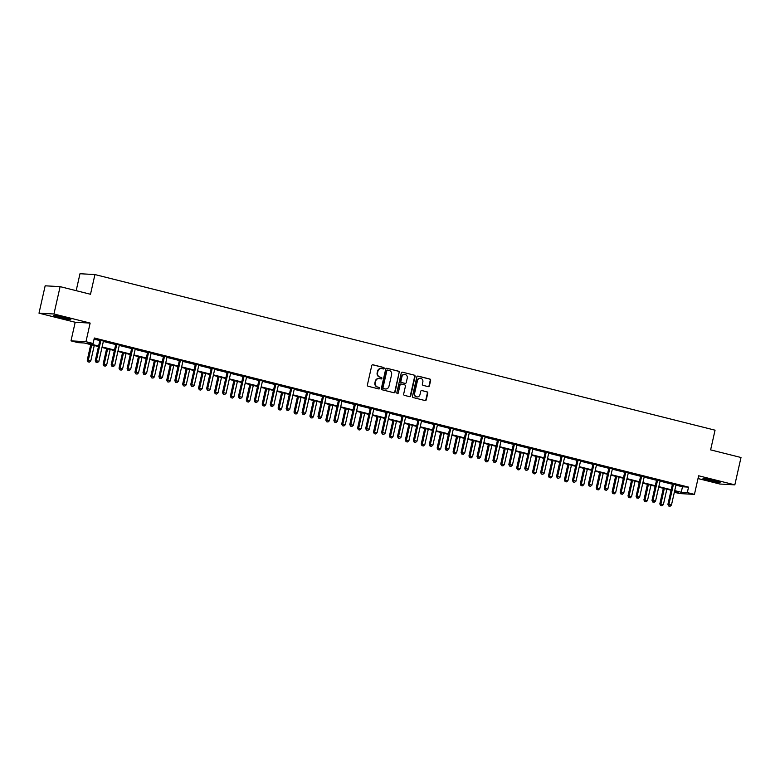 <?xml version="1.0" encoding="UTF-8"?>
<svg xmlns="http://www.w3.org/2000/svg" width="780" height="780" viewBox="0 0 780 780"><rect width="100%" height="100%" fill="white"/><g stroke="black" fill="none" stroke-linecap="round" stroke-linejoin="round"><path stroke-width="1.17" d="M384.15 368.384A0.77 0.722 93.2 0 0 383.623 367.458L372.986 364.786A1.102 1.034 93.2 0 0 371.748 365.606L367.39 384.95A1.102 1.034 93.2 0 0 368.15 386.266L378.778 388.937A0.77 0.722 93.2 0 0 379.655 388.362A0.77 0.722 93.2 0 0 379.119 387.436L377.744 387.085A3.53 3.295 93.2 0 1 375.316 382.844L375.677 381.235A3.53 3.295 93.2 0 1 379.655 378.602L381.03 378.944A0.77 0.722 93.2 0 0 381.898 378.368A0.77 0.722 93.2 0 0 381.371 377.442L379.997 377.101A3.53 3.295 93.2 0 1 377.569 372.86L377.93 371.251A3.53 3.295 93.2 0 1 381.907 368.608L383.282 368.959A0.77 0.722 93.2 0 0 384.15 368.384M383.204 368.94A0.77 0.722 93.2 0 0 383.214 367.429L372.606 364.767M378.7 388.918A0.77 0.722 93.2 0 0 378.719 387.416L377.744 387.085M380.952 378.924A0.77 0.722 93.2 0 0 380.971 377.423L379.997 377.101M714.704 480.656A8.765 0.556 -167.3 0 0 703.004 478.549A8.765 0.556 -167.3 0 0 708.406 480.305A8.765 0.556 -167.3 0 0 720.106 482.41A8.765 0.556 -167.3 0 0 714.704 480.656M65.432 317.723A8.765 0.556 -167.3 0 0 53.723 315.627A8.765 0.556 -167.3 0 0 59.124 317.372A8.765 0.556 -167.3 0 0 70.834 319.478A8.765 0.556 -167.3 0 0 65.432 317.723M428.181 386.636A1.102 1.034 93.2 0 0 429.419 385.817L430.648 380.386A1.102 1.034 93.2 0 0 429.887 379.06L418.07 376.096A1.102 1.034 93.2 0 0 416.832 376.925L412.474 396.26A1.102 1.034 93.2 0 0 413.234 397.585L425.041 400.549A1.102 1.034 93.2 0 0 426.29 399.721L427.762 393.169A1.102 1.034 93.2 0 0 427.001 391.843L421.951 390.575A1.102 1.034 93.2 0 0 420.703 391.404L419.971 394.651A2.954 2.749 93.2 0 1 417.134 396.923A2.954 2.749 93.2 0 1 414.619 393.305L417.485 380.581A2.954 2.749 93.2 0 1 420.332 378.3A2.954 2.749 93.2 0 1 422.848 381.917L422.36 384.043A1.102 1.034 93.2 0 0 423.121 385.369L428.181 386.636A1.102 1.034 93.2 0 0 429.019 385.788L430.238 380.367A1.102 1.034 93.2 0 0 429.478 379.041L417.69 376.087M675.948 485.14L682.481 486.779L688.545 487.12L687.307 492.59L694.444 494.383L679.497 493.555L674.349 492.258M60.118 286.64L53.947 313.999L39 313.17L45.162 285.811L60.118 286.64L90.499 294.265L94.936 274.56L715.055 430.18L710.619 449.875L741 457.499L734.838 484.858L698.636 475.781L694.444 494.383M39 313.17L75.192 322.257L90.148 323.086L53.947 313.999M90.148 323.086L85.956 341.689L93.093 343.473L87.029 343.142L98.592 346.047M688.545 487.12L94.321 338.003L93.093 343.473M399.516 372.577A1.102 1.034 93.2 0 0 398.755 371.251L386.948 368.287A1.102 1.034 93.2 0 0 385.71 369.115L381.352 388.45A1.102 1.034 93.2 0 0 382.112 389.776L393.919 392.74A1.102 1.034 93.2 0 0 395.158 391.911L399.116 372.557A1.102 1.034 93.2 0 0 398.356 371.231L386.948 368.287M402.509 372.197L414.326 375.16A1.102 1.034 93.2 0 1 415.077 376.486L410.719 395.821A1.102 1.034 93.2 0 1 409.481 396.64L404.43 395.372A1.102 1.034 93.2 0 1 403.669 394.046L405.434 386.207A1.102 1.034 93.2 0 0 404.674 384.881L401.32 384.043A1.102 1.034 93.2 0 0 400.081 384.862L398.239 393.023A0.77 0.722 93.2 0 1 397.498 393.627A0.77 0.722 93.2 0 1 396.835 392.671L401.271 373.015A1.102 1.034 93.2 0 1 402.509 372.197L414.326 375.16M698.012 478.54L719.881 484.029L734.838 484.858M94.936 274.56L79.989 273.731L76.177 290.667M94.068 339.125L99.811 340.567M103.613 340.909L103.516 341.055A1.121 1.053 93.2 0 0 103.35 341.445L115.723 344.555M119.515 344.897L119.418 345.043A1.121 1.053 93.2 0 0 119.252 345.433L131.625 348.553M135.418 348.894L135.32 349.04A1.121 1.053 93.2 0 0 135.155 349.43L147.527 352.54M151.33 352.882L151.232 353.028A1.121 1.053 93.2 0 0 151.066 353.418L163.439 356.538M166.969 357.415L179.341 360.526M182.871 361.413L195.253 364.514M199.046 364.855L198.949 365.001A1.121 1.053 93.2 0 0 198.783 365.391L211.156 368.511M214.948 368.852L214.851 368.989A1.121 1.053 93.2 0 0 214.685 369.379L227.058 372.499M230.851 372.84L230.763 372.986A1.121 1.053 93.2 0 0 230.597 373.376L242.97 376.486M246.763 376.828L246.665 376.974A1.121 1.053 93.2 0 0 246.499 377.364L258.872 380.484M262.665 380.825L262.567 380.971A1.121 1.053 93.2 0 0 262.402 381.361L274.774 384.472M278.567 384.813L278.479 384.959A1.121 1.053 93.2 0 0 278.314 385.349L290.686 388.469M294.216 389.347L306.589 392.457M310.118 393.344L322.491 396.445M326.293 396.786L326.196 396.932A1.121 1.053 93.2 0 0 326.03 397.322L338.403 400.442M342.196 400.774L342.098 400.92A1.121 1.053 93.2 0 0 341.933 401.31L354.305 404.43M358.098 404.771L358 404.918A1.121 1.053 93.2 0 0 357.835 405.308L370.207 408.418M373.737 409.305L386.119 412.415M389.912 412.756L389.815 412.903A1.121 1.053 93.2 0 0 389.649 413.293L402.022 416.403M405.815 416.744L405.717 416.89A1.121 1.053 93.2 0 0 405.551 417.281L417.924 420.391M421.463 421.278L433.836 424.388M437.365 425.276L449.738 428.376M453.531 428.717L453.433 428.863A1.121 1.053 93.2 0 0 453.268 429.253L465.64 432.373M469.443 432.705L469.345 432.851A1.121 1.053 93.2 0 0 469.18 433.241L481.552 436.361M485.345 436.702L485.248 436.849A1.121 1.053 93.2 0 0 485.082 437.239L497.455 440.349M501.248 440.69L501.15 440.837A1.121 1.053 93.2 0 0 500.984 441.226L513.367 444.346M517.159 444.688L517.062 444.824A1.121 1.053 93.2 0 0 516.896 445.214L529.269 448.334M533.062 448.675L532.964 448.822A1.121 1.053 93.2 0 0 532.798 449.212L545.171 452.322M548.701 453.209L561.083 456.319M564.613 457.207L576.986 460.307M580.778 460.648L580.681 460.795A1.121 1.053 93.2 0 0 580.515 461.185L592.888 464.305M596.681 464.636L596.593 464.782A1.121 1.053 93.2 0 0 596.427 465.173L608.8 468.293M612.592 468.634L612.495 468.78A1.121 1.053 93.2 0 0 612.329 469.17L624.702 472.28M628.495 472.622L628.397 472.768A1.121 1.053 93.2 0 0 628.231 473.158L640.604 476.278M644.407 476.609L644.309 476.755A1.121 1.053 93.2 0 0 644.143 477.145L656.516 480.265M660.309 480.607L660.212 480.753A1.121 1.053 93.2 0 0 660.046 481.143L672.418 484.253M103.496 341.075L99.781 340.148M119.408 345.072L115.694 344.136M135.31 349.06L131.596 348.124M151.213 353.048L147.498 352.121M167.125 357.045L163.41 356.109M183.027 361.033L179.312 360.106M198.929 365.03L195.214 364.094M214.841 369.018L211.126 368.082M230.743 373.006L227.029 372.079M246.646 377.003L242.931 376.067M262.558 380.991L258.843 380.055M278.46 384.979L274.745 384.052M294.362 388.976L290.648 388.04M310.274 392.964L306.56 392.038M326.177 396.952L322.462 396.026M342.079 400.949L338.364 400.013M357.991 404.937L354.276 404.011M374.01 408.759L370.178 407.998M389.795 412.922L386.081 411.986M405.707 416.91L401.993 415.984M421.61 420.907L417.895 419.971M437.522 424.895L433.797 423.959M453.424 428.883L449.709 427.957M469.326 432.88L465.611 431.944M485.238 436.868L481.523 435.942M501.14 440.866L497.425 439.93M517.042 444.853L513.328 443.918M532.954 448.841L529.24 447.915M548.857 452.839L545.142 451.903M564.759 456.827L561.044 455.89M580.671 460.814L576.956 459.888M596.573 464.812L592.858 463.876M612.475 468.799L608.761 467.873M628.387 472.797L624.673 471.861M644.29 476.785L640.575 475.849M660.192 480.773L656.477 479.846M676.104 484.77L672.389 483.834M98.475 346.564L84.201 342.985L78.136 342.644L70.999 340.86L85.956 341.689M75.192 322.257L70.999 340.86M674.719 490.61L681.252 492.258L687.307 492.59M102.112 346.924L114.504 350.035M118.014 350.922L130.406 354.023M133.926 354.91L146.309 358.02M149.828 358.898L162.22 362.008M165.73 362.895L178.123 365.995M181.643 366.883L194.025 369.993M197.545 370.87L209.937 373.981M213.447 374.868L225.839 377.978M229.359 378.856L241.742 381.966M245.261 382.844L257.654 385.954M261.173 386.841L273.556 389.951M277.075 390.829L289.468 393.939M292.978 394.826L305.37 397.927M308.89 398.814L321.272 401.924M324.792 402.802L337.184 405.912M340.694 406.799L353.087 409.909M356.606 410.787L368.989 413.897M372.508 414.775L384.901 417.885M388.411 418.772L400.803 421.882M404.323 422.76L416.705 425.87M420.225 426.757L432.617 429.858M436.127 430.745L448.519 433.856M452.039 434.733L464.422 437.843M467.941 438.731L480.334 441.841M483.844 442.718L496.236 445.828M499.756 446.706L512.138 449.816M515.658 450.703L528.05 453.814M531.56 454.691L543.952 457.802M547.472 458.689L559.855 461.789M563.375 462.677L575.767 465.787M579.286 466.664L591.669 469.774M595.189 470.662L607.571 473.762M611.091 474.649L623.483 477.76M627.003 478.637L639.385 481.748M642.905 482.635L655.298 485.745M658.808 486.623L671.2 489.733M674.427 491.878L678.415 492.102L674.593 491.137M671.083 490.259L658.691 487.149M655.171 486.262L642.788 483.151M639.268 482.274L626.876 479.164M623.366 478.286L610.974 475.176M607.454 474.289L595.072 471.178M591.552 470.301L579.16 467.191M575.65 466.303L563.258 463.203M559.738 462.316L547.355 459.206M543.835 458.328L531.443 455.218M527.933 454.331L515.541 451.22M512.021 450.343L499.639 447.232M496.119 446.355L483.727 443.245M480.217 442.357L467.825 439.247M464.305 438.37L451.922 435.26M448.402 434.372L436.01 431.272M432.5 430.385L420.108 427.274M416.588 426.397L404.206 423.286M400.686 422.399L388.294 419.299M384.784 418.411L372.392 415.301M368.872 414.424L356.489 411.313M352.969 410.426L340.577 407.316M337.058 406.438L324.675 403.328M321.155 402.451L308.763 399.34M305.253 398.453L292.861 395.343M289.341 394.465L276.959 391.355M273.439 390.468L261.046 387.368M257.536 386.48L245.144 383.37M241.624 382.493L229.242 379.382M225.722 378.495L213.33 375.385M209.82 374.507L197.428 371.397M193.908 370.519L181.525 367.409M178.006 366.522L165.614 363.412M162.103 362.534L149.711 359.424M146.191 358.537L133.809 355.436M130.289 354.549L117.897 351.439M114.387 350.561L101.995 347.451M682.481 486.779L681.252 492.258M381.127 368.521A3.53 3.295 93.2 0 0 377.53 371.221L377.93 371.251M379.587 377.081A3.53 3.295 93.2 0 1 377.159 372.84L377.53 371.221M378.875 378.514A3.53 3.295 93.2 0 0 375.277 381.215L375.677 381.235M377.335 387.065A3.53 3.295 93.2 0 1 374.907 382.824L375.277 381.215M393.9 392.73A1.102 1.034 93.2 0 0 394.758 391.892L399.116 372.557M387.709 370.071A0.77 0.722 93.2 0 0 386.841 370.646L383.019 387.621A0.77 0.722 93.2 0 0 383.546 388.547L384.998 388.908A3.53 3.295 93.2 0 0 388.976 386.276L391.589 374.673A3.53 3.295 93.2 0 0 389.161 370.432L387.709 370.071M387.309 370.052A0.77 0.722 93.2 0 0 386.441 370.627L386.841 370.646M385.378 388.976A3.53 3.295 93.2 0 1 384.598 388.889L383.146 388.528A0.77 0.722 93.2 0 1 382.61 387.592L386.441 370.627M409.461 396.64A1.102 1.034 93.2 0 0 410.319 395.801L414.677 376.457A1.102 1.034 93.2 0 0 413.917 375.131M400.92 384.014A1.102 1.034 93.2 0 0 399.672 384.842L398.239 393.023M397.293 393.578A0.77 0.722 93.2 0 0 397.839 393.003M407.267 378.066A2.954 2.749 93.2 0 0 404.752 374.449A2.954 2.749 93.2 0 0 401.915 376.73L400.901 381.215A1.102 1.034 93.2 0 0 401.661 382.531L405.015 383.38A1.102 1.034 93.2 0 0 406.253 382.551L407.267 378.066M404.557 374.449A2.954 2.749 93.2 0 0 401.515 376.701L401.915 376.73M404.976 383.38A1.102 1.034 93.2 0 1 404.615 383.351L401.261 382.512A1.102 1.034 93.2 0 1 400.501 381.186L401.515 376.701M420.127 378.3A2.954 2.749 93.2 0 0 417.085 380.552L417.485 380.581M416.93 396.903A2.954 2.749 93.2 0 1 414.219 393.286L417.085 380.552M425.022 400.54A1.102 1.034 93.2 0 0 425.88 399.701L427.362 393.149A1.102 1.034 93.2 0 0 426.601 391.823L421.951 390.575M90.734 344.623L87.223 360.214L90.782 360.916L94.253 345.511M91.699 344.867L87.965 361.852L89.388 362.125L88.374 361.871M90.782 360.916L89.388 362.125M87.965 361.852L87.223 360.214M100.795 340.802L99.791 340.753L95.296 360.662L96.311 360.721L100.795 340.802A1.121 1.053 93.2 0 0 100.815 340.373L100.795 340.197M96.447 362.32L97.471 362.573L96.447 362.32L96.311 360.721L98.855 361.364L103.35 341.445M99.791 340.753A1.121 1.053 93.2 0 0 99.811 340.324L99.752 339.944M95.296 360.662L96.047 362.3M97.471 362.573L98.855 361.364M106.636 348.611L103.126 364.211L106.684 364.904L110.156 349.498M107.611 348.855L103.867 365.84L105.3 366.122L104.276 365.859M106.684 364.904L105.3 366.122M103.867 365.84L103.126 364.211M122.548 352.609L119.028 368.199L122.587 368.901L126.058 353.486M123.513 352.852L119.779 369.837L121.202 370.11L120.178 369.856M122.587 368.901L121.202 370.11M119.779 369.837L119.028 368.199M116.707 344.799L115.694 344.74L111.209 364.66L112.213 364.718L116.707 344.799A1.121 1.053 93.2 0 0 116.727 344.37L116.698 344.194M112.359 366.308L113.373 366.571L112.359 366.308L112.213 364.718L114.767 365.352L119.252 345.433M115.694 344.74A1.121 1.053 93.2 0 0 115.713 344.311L115.664 343.931M111.209 364.66L111.949 366.288M113.373 366.571L114.767 365.352M132.61 348.787L131.596 348.728L127.111 368.648L128.125 368.706L132.61 348.787A1.121 1.053 93.2 0 0 132.629 348.358L132.6 348.182M128.261 370.305L129.285 370.558L128.261 370.305L128.125 368.706L130.669 369.34L135.155 349.43M131.596 348.728A1.121 1.053 93.2 0 0 131.615 348.299L131.566 347.919M127.111 368.648L127.861 370.276M129.285 370.558L130.669 369.34M138.45 356.596L134.94 372.197L138.499 372.889L141.97 357.484M139.415 356.84L135.681 373.825L137.105 374.098L136.091 373.844M138.499 372.889L137.105 374.098M135.681 373.825L134.94 372.197M154.352 360.594L150.842 376.184L154.401 376.877L157.872 361.471M155.327 360.828L151.593 377.812L153.017 378.095L151.993 377.842M154.401 376.877L153.017 378.095M151.593 377.812L150.842 376.184M170.264 364.582L166.745 380.172L170.303 380.874L173.774 365.459M171.23 364.825L167.495 381.81L168.919 382.083L167.895 381.829M170.303 380.874L168.919 382.083M167.495 381.81L166.745 380.172M148.512 352.774L147.508 352.726L143.013 372.645L144.027 372.694L148.512 352.774A1.121 1.053 93.2 0 0 148.531 352.355L148.512 352.18M144.163 374.293L145.187 374.546L144.163 374.293L144.027 372.694L146.572 373.337L151.066 353.418M147.508 352.726A1.121 1.053 93.2 0 0 147.527 352.297L147.469 351.916M143.013 372.645L143.764 374.273M145.187 374.546L146.572 373.337M164.424 356.772L163.41 356.714L158.925 376.633L159.929 376.691L164.424 356.772A1.121 1.053 93.2 0 0 164.444 356.343L164.414 356.168M160.076 378.281L161.089 378.544L160.076 378.281L159.929 376.691L162.484 377.325L166.969 357.406A1.121 1.053 93.2 0 1 167.134 357.016L167.232 356.869M163.41 356.714A1.121 1.053 93.2 0 0 163.429 356.284L163.381 355.904M158.925 376.633L159.666 378.261M161.089 378.544L162.484 377.325M180.326 360.76L179.312 360.701L174.827 380.62L175.841 380.679L180.326 360.76A1.121 1.053 93.2 0 0 180.346 360.331L180.326 360.155M175.978 382.278L177.001 382.531L175.978 382.278L175.841 380.679L178.386 381.322L182.881 361.403A1.121 1.053 93.2 0 1 183.047 361.013L183.134 360.867M179.312 360.701A1.121 1.053 93.2 0 0 179.332 360.282L179.283 359.902M174.827 380.62L175.578 382.258M177.001 382.531L178.386 381.322M186.166 368.569L182.656 384.169L186.215 384.862L189.686 369.457M187.132 368.813L183.397 385.798L184.821 386.081L183.807 385.817M186.215 384.862L184.821 386.081M183.397 385.798L182.656 384.169M196.228 364.748L195.224 364.699L190.73 384.618L191.743 384.667L196.228 364.748A1.121 1.053 93.2 0 0 196.248 364.328L196.228 364.153M191.89 386.266L192.904 386.519L191.89 386.266L191.743 384.667L194.288 385.31L198.783 365.391M195.224 364.699A1.121 1.053 93.2 0 0 195.244 364.27L195.185 363.889M190.73 384.618L191.48 386.246M192.904 386.519L194.288 385.31M202.069 372.567L198.559 388.157L202.118 388.849L205.589 373.444M203.044 372.811L199.309 389.785L200.733 390.068L199.709 389.815M202.118 388.849L200.733 390.068M199.309 389.785L198.559 388.157M212.141 368.745L211.126 368.686L206.641 388.606L207.646 388.664L212.141 368.745A1.121 1.053 93.2 0 0 212.16 368.316L212.131 368.14M207.792 390.263L208.806 390.517L207.792 390.263L207.646 388.664L210.2 389.298L214.685 369.379M211.126 368.686A1.121 1.053 93.2 0 0 211.146 368.257L211.097 367.877M206.641 388.606L207.382 390.234M208.806 390.517L210.2 389.298M217.981 376.555L214.461 392.145L218.02 392.847L221.491 377.432M218.946 376.798L215.212 393.783L216.635 394.056L215.611 393.802M218.02 392.847L216.635 394.056M215.212 393.783L214.461 392.145M228.043 372.733L227.038 372.674L222.544 392.594L223.558 392.652L228.043 372.733A1.121 1.053 93.2 0 0 228.062 372.304L228.043 372.128M223.694 394.251L224.718 394.505L223.694 394.251L223.558 392.652L226.102 393.296L230.597 373.376M227.038 372.674A1.121 1.053 93.2 0 0 227.048 372.255L226.999 371.875M222.544 392.594L223.294 394.231M224.718 394.505L226.102 393.296M233.883 380.543L230.373 396.142L233.932 396.835L237.403 381.43M234.848 380.786L231.114 397.771L232.537 398.053L231.524 397.79M233.932 396.835L232.537 398.053M231.114 397.771L230.373 396.142M243.945 376.73L242.941 376.672L238.446 396.591L239.46 396.64L243.945 376.73A1.121 1.053 93.2 0 0 243.964 376.301L243.945 376.126M239.606 398.239L240.62 398.502L239.606 398.239L239.46 396.64L242.014 397.283L246.499 377.364M242.941 376.672A1.121 1.053 93.2 0 0 242.96 376.243L242.902 375.863M238.446 396.591L239.197 398.219M240.62 398.502L242.014 397.283M249.785 384.54L246.275 400.13L249.834 400.832L253.305 385.418M250.76 384.784L247.026 401.758L248.45 402.041L247.426 401.788M249.834 400.832L248.45 402.041M247.026 401.758L246.275 400.13M259.857 380.718L258.843 380.659L254.358 400.579L255.362 400.637L259.857 380.718A1.121 1.053 93.2 0 0 259.877 380.289L259.847 380.113M255.508 402.236L256.523 402.49L255.508 402.236L255.362 400.637L257.917 401.271L262.402 381.361M258.843 380.659A1.121 1.053 93.2 0 0 258.863 380.231L258.814 379.85M254.358 400.579L255.099 402.207M256.523 402.49L257.917 401.271M265.697 388.528L262.177 404.128L265.736 404.82L269.217 389.415M266.662 388.772L262.928 405.756L264.352 406.029L263.328 405.776M265.736 404.82L264.352 406.029M262.928 405.756L262.177 404.128M275.759 384.706L274.755 384.657L270.26 404.566L271.274 404.625L275.759 384.706A1.121 1.053 93.2 0 0 275.779 384.286L275.759 384.111M271.411 406.224L272.435 406.477L271.411 406.224L271.274 404.625L273.819 405.269L278.314 385.349M274.755 384.657A1.121 1.053 93.2 0 0 274.765 384.228L274.716 383.848M270.26 404.566L271.011 406.204M272.435 406.477L273.819 405.269M281.599 392.515L278.09 408.115L281.648 408.808L285.119 393.403M282.565 392.759L278.831 409.744L280.254 410.026L279.24 409.773M281.648 408.808L280.254 410.026M278.831 409.744L278.09 408.115M291.671 388.703L290.657 388.645L286.172 408.564L287.177 408.623L291.671 388.703A1.121 1.053 93.2 0 0 291.681 388.274L291.661 388.099M287.323 410.212L288.337 410.475L287.323 410.212L287.177 408.623L289.731 409.256L294.216 389.337A1.121 1.053 93.2 0 1 294.382 388.947L294.479 388.801M290.657 388.645A1.121 1.053 93.2 0 0 290.677 388.216L290.618 387.835M286.172 408.564L286.913 410.192M288.337 410.475L289.731 409.256M297.502 396.513L293.992 412.103L297.55 412.805L301.022 397.39M298.477 396.757L294.743 413.741L296.166 414.014L295.142 413.761M297.55 412.805L296.166 414.014M294.743 413.741L293.992 412.103M307.573 392.691L306.56 392.632L302.075 412.552L303.079 412.61L307.573 392.691A1.121 1.053 93.2 0 0 307.593 392.262L307.564 392.087M303.225 414.209L304.249 414.463L303.225 414.209L303.079 412.61L305.633 413.254L310.118 393.334A1.121 1.053 93.2 0 1 310.284 392.944L310.381 392.798M306.56 392.632A1.121 1.053 93.2 0 0 306.579 392.213L306.53 391.833M302.075 412.552L302.825 414.19M304.249 414.463L305.633 413.254M313.414 400.501L309.894 416.101L313.453 416.793L316.933 401.388M314.379 400.744L310.645 417.729L312.068 418.012L311.044 417.748M313.453 416.793L312.068 418.012M310.645 417.729L309.894 416.101M323.476 396.679L322.471 396.63L317.977 416.549L318.991 416.598L323.476 396.679A1.121 1.053 93.2 0 0 323.495 396.26L323.476 396.084M319.127 418.197L320.151 418.45L319.127 418.197L318.991 416.598L321.535 417.241L326.03 397.322M322.471 396.63A1.121 1.053 93.2 0 0 322.481 396.201L322.433 395.821M317.977 416.549L318.727 418.177M320.151 418.45L321.535 417.241M329.316 404.498L325.806 420.089L329.365 420.781L332.836 405.376M330.281 404.732L326.547 421.717L327.971 422L326.956 421.746M329.365 420.781L327.971 422M326.547 421.717L325.806 420.089M339.388 400.676L338.374 400.618L333.889 420.537L334.893 420.595L339.388 400.676A1.121 1.053 93.2 0 0 339.398 400.247L339.378 400.072M335.039 422.194L336.053 422.448L335.039 422.194L334.893 420.595L337.447 421.229L341.933 401.31M338.374 400.618A1.121 1.053 93.2 0 0 338.393 400.189L338.344 399.808M333.889 420.537L334.63 422.165M336.053 422.448L337.447 421.229M345.228 408.486L341.708 424.076L345.267 424.778L348.738 409.363M346.193 408.73L342.459 425.714L343.882 425.987L342.859 425.734M345.267 424.778L343.882 425.987M342.459 425.714L341.708 424.076M355.29 404.664L354.276 404.606L349.791 424.525L350.805 424.583L355.29 404.664A1.121 1.053 93.2 0 0 355.31 404.235L355.28 404.06M350.941 426.182L351.965 426.436L350.941 426.182L350.805 424.583L353.35 425.227L357.835 405.308M354.276 404.606A1.121 1.053 93.2 0 0 354.296 404.186L354.247 403.806M349.791 424.525L350.542 426.163M351.965 426.436L353.35 425.227M361.13 412.474L357.61 428.074L361.169 428.766L364.65 413.361M362.096 412.718L358.361 429.702L359.785 429.985L358.771 429.721M361.169 428.766L359.785 429.985M358.361 429.702L357.61 428.074M371.192 408.661L370.188 408.603L365.693 428.522L366.707 428.571L371.192 408.661A1.121 1.053 93.2 0 0 371.212 408.232L371.192 408.057M366.844 430.17L367.868 430.433L366.844 430.17L366.707 428.571L369.252 429.215L373.747 409.295A1.121 1.053 93.2 0 1 373.912 408.905M370.188 408.603A1.121 1.053 93.2 0 0 370.207 408.174L370.149 407.794M365.693 428.522L366.444 430.151M367.868 430.433L369.252 429.215M377.032 416.471L373.523 432.061L377.081 432.754L380.552 417.349M378.007 416.715L374.264 433.69L375.687 433.973L374.673 433.719M377.081 432.754L375.687 433.973M374.264 433.69L373.523 432.061M387.104 412.649L386.09 412.591L381.605 432.51L382.61 432.569L387.104 412.649A1.121 1.053 93.2 0 0 387.114 412.22L387.094 412.045M382.756 434.168L383.77 434.421L382.756 434.168L382.61 432.569L385.164 433.202L389.649 413.293M386.09 412.591A1.121 1.053 93.2 0 0 386.11 412.162L386.061 411.781M381.605 432.51L382.346 434.138M383.77 434.421L385.164 433.202M392.944 420.459L389.425 436.049L392.983 436.751L396.454 421.346M393.91 420.703L390.175 437.687L391.599 437.96L390.575 437.707M392.983 436.751L391.599 437.96M390.175 437.687L389.425 436.049M403.006 416.637L401.993 416.588L397.507 436.498L398.522 436.556L403.006 416.637A1.121 1.053 93.2 0 0 403.026 416.208L402.997 416.032M398.658 438.155L399.682 438.409L398.658 438.155L398.522 436.556L401.066 437.2L405.551 417.281M401.993 416.588A1.121 1.053 93.2 0 0 402.012 416.159L401.963 415.779M397.507 436.498L398.258 438.136M399.682 438.409L401.066 437.2M408.847 424.447L405.327 440.047L408.895 440.739L412.366 425.334M409.812 424.69L406.078 441.675L407.501 441.958L406.487 441.694M408.895 440.739L407.501 441.958M406.078 441.675L405.327 440.047M418.909 420.635L417.904 420.576L413.41 440.495L414.424 440.554L418.909 420.635A1.121 1.053 93.2 0 0 418.928 420.206L418.909 420.03M414.56 442.143L415.584 442.406L414.56 442.143L414.424 440.554L416.969 441.188L421.463 421.268A1.121 1.053 93.2 0 1 421.629 420.878L421.726 420.732M417.904 420.576A1.121 1.053 93.2 0 0 417.924 420.147L417.865 419.767M413.41 440.495L414.16 442.123M415.584 442.406L416.969 441.188M424.749 428.444L421.239 444.034L424.798 444.736L428.269 429.322M425.724 428.688L421.98 445.673L423.404 445.945L422.389 445.692M424.798 444.736L423.404 445.945M421.98 445.673L421.239 444.034M434.821 424.622L433.807 424.564L429.322 444.483L430.326 444.541L434.821 424.622A1.121 1.053 93.2 0 0 434.84 424.193L434.811 424.018M430.472 446.14L431.486 446.394L430.472 446.14L430.326 444.541L432.88 445.175L437.365 425.266A1.121 1.053 93.2 0 1 437.531 424.876L437.629 424.729M433.807 424.564A1.121 1.053 93.2 0 0 433.826 424.135L433.777 423.755M429.322 444.483L430.063 446.111M431.486 446.394L432.88 445.175M440.661 432.432L437.141 448.032L440.7 448.724L444.171 433.319M441.626 432.676L437.892 449.66L439.315 449.933L438.292 449.68M440.7 448.724L439.315 449.933M437.892 449.66L437.141 448.032M450.723 428.61L449.709 428.561L445.224 448.481L446.238 448.529L450.723 428.61A1.121 1.053 93.2 0 0 450.743 428.191L450.713 428.015M446.374 450.128L447.398 450.382L446.374 450.128L446.238 448.529L448.783 449.173L453.268 429.253M449.709 428.561A1.121 1.053 93.2 0 0 449.728 428.132L449.68 427.752M445.224 448.481L445.975 450.109M447.398 450.382L448.783 449.173M456.563 436.43L453.053 452.02L456.612 452.712L460.083 437.307M457.529 436.663L453.794 453.648L455.218 453.931L454.204 453.677M456.612 452.712L455.218 453.931M453.794 453.648L453.053 452.02M466.625 432.607L465.621 432.549L461.126 452.468L462.14 452.527L466.625 432.607A1.121 1.053 93.2 0 0 466.645 432.178L466.625 432.003M462.277 454.126L463.3 454.379L462.277 454.126L462.14 452.527L464.685 453.16L469.18 433.241M465.621 432.549A1.121 1.053 93.2 0 0 465.64 432.12L465.582 431.74M461.126 452.468L461.877 454.096M463.3 454.379L464.685 453.16M472.465 440.417L468.956 456.007L472.514 456.709L475.985 441.295M473.44 440.661L469.697 457.645L471.13 457.918L470.106 457.665M472.514 456.709L471.13 457.918M469.697 457.645L468.956 456.007M482.537 436.595L481.523 436.537L477.038 456.456L478.043 456.514L482.537 436.595A1.121 1.053 93.2 0 0 482.557 436.166L482.527 435.991M478.189 458.113L479.203 458.367L478.189 458.113L478.043 456.514L480.597 457.158L485.082 437.239M481.523 436.537A1.121 1.053 93.2 0 0 481.543 436.118L481.494 435.737M477.038 456.456L477.779 458.094M479.203 458.367L480.597 457.158M488.377 444.405L484.858 460.005L488.416 460.697L491.887 445.292M489.343 444.649L485.608 461.633L487.032 461.916L486.008 461.653M488.416 460.697L487.032 461.916M485.608 461.633L484.858 460.005M498.44 440.583L497.425 440.534L492.94 460.453L493.954 460.502L498.44 440.583A1.121 1.053 93.2 0 0 498.459 440.164L498.43 439.988M494.091 462.101L495.115 462.355L494.091 462.101L493.954 460.502L496.499 461.146L500.984 441.226M497.425 440.534A1.121 1.053 93.2 0 0 497.445 440.105L497.396 439.725M492.94 460.453L493.691 462.082M495.115 462.355L496.499 461.146M504.28 448.402L500.77 463.993L504.328 464.685L507.8 449.28M505.245 448.646L501.511 465.621L502.934 465.904L501.92 465.65M504.328 464.685L502.934 465.904M501.511 465.621L500.77 463.993M514.342 444.581L513.337 444.522L508.843 464.441L509.857 464.5L514.342 444.581A1.121 1.053 93.2 0 0 514.361 444.151L514.342 443.976M509.993 466.099L511.017 466.352L509.993 466.099L509.857 464.5L512.401 465.133L516.896 445.214M513.337 444.522A1.121 1.053 93.2 0 0 513.357 444.093L513.298 443.713M508.843 464.441L509.593 466.069M511.017 466.352L512.401 465.133M520.182 452.39L516.672 467.981L520.231 468.683L523.702 453.277M521.157 452.634L517.423 469.619L518.846 469.892L517.822 469.638M520.231 468.683L518.846 469.892M517.423 469.619L516.672 467.981M530.254 448.568L529.24 448.51L524.755 468.429L525.759 468.488L530.254 448.568A1.121 1.053 93.2 0 0 530.273 448.139L530.244 447.964M525.905 470.087L526.919 470.34L525.905 470.087L525.759 468.488L528.313 469.131L532.798 449.212M529.24 448.51A1.121 1.053 93.2 0 0 529.259 448.09L529.21 447.71M524.755 468.429L525.496 470.067M526.919 470.34L528.313 469.131M536.094 456.378L532.574 471.978L536.133 472.67L539.604 457.265M537.059 456.622L533.325 473.606L534.749 473.889L533.725 473.626M536.133 472.67L534.749 473.889M533.325 473.606L532.574 471.978M546.156 452.566L545.142 452.507L540.657 472.427L541.671 472.475L546.156 452.566A1.121 1.053 93.2 0 0 546.175 452.137L546.156 451.961M541.808 474.074L542.831 474.337L541.808 474.074L541.671 472.475L544.216 473.119L548.71 453.2A1.121 1.053 93.2 0 1 548.876 452.81L548.964 452.663M545.142 452.507A1.121 1.053 93.2 0 0 545.161 452.078L545.113 451.698M540.657 472.427L541.408 474.055M542.831 474.337L544.216 473.119M551.996 460.375L548.486 475.966L552.045 476.668L555.516 461.253M552.962 460.619L549.227 477.604L550.651 477.877L549.637 477.623M552.045 476.668L550.651 477.877M549.227 477.604L548.486 475.966M562.058 456.553L561.054 456.495L556.559 476.414L557.573 476.473L562.058 456.553A1.121 1.053 93.2 0 0 562.078 456.124L562.058 455.949M557.719 478.072L558.733 478.325L557.719 478.072L557.573 476.473L560.118 477.106L564.613 457.197A1.121 1.053 93.2 0 1 564.779 456.807L564.876 456.661M561.054 456.495A1.121 1.053 93.2 0 0 561.073 456.066L561.015 455.686M556.559 476.414L557.31 478.043M558.733 478.325L560.118 477.106M567.899 464.363L564.389 479.963L567.947 480.656L571.418 465.25M568.874 464.607L565.139 481.591L566.563 481.865L565.539 481.611M567.947 480.656L566.563 481.865M565.139 481.591L564.389 479.963M577.97 460.541L576.956 460.493L572.471 480.402L573.475 480.46L577.97 460.541A1.121 1.053 93.2 0 0 577.99 460.122L577.96 459.947M573.622 482.06L574.636 482.313L573.622 482.06L573.475 480.46L576.03 481.104L580.515 461.185M576.956 460.493A1.121 1.053 93.2 0 0 576.976 460.063L576.927 459.683M572.471 480.402L573.212 482.04M574.636 482.313L576.03 481.104M583.81 468.351L580.291 483.951L583.85 484.643L587.321 469.238M584.776 468.595L581.042 485.579L582.465 485.862L581.441 485.608M583.85 484.643L582.465 485.862M581.042 485.579L580.291 483.951M593.873 464.539L592.868 464.48L588.374 484.399L589.387 484.458L593.873 464.539A1.121 1.053 93.2 0 0 593.892 464.11L593.873 463.934M589.524 486.047L590.548 486.31L589.524 486.047L589.387 484.458L591.932 485.092L596.427 465.173M592.868 464.48A1.121 1.053 93.2 0 0 592.878 464.051L592.829 463.671M588.374 484.399L589.124 486.028M590.548 486.31L591.932 485.092M599.713 472.348L596.203 487.939L599.761 488.641L603.233 473.226M600.678 472.592L596.944 489.577L598.367 489.85L597.353 489.596M599.761 488.641L598.367 489.85M596.944 489.577L596.203 487.939M609.775 468.526L608.77 468.468L604.276 488.387L605.29 488.446L609.775 468.526A1.121 1.053 93.2 0 0 609.794 468.098L609.775 467.922M605.436 490.045L606.45 490.298L605.436 490.045L605.29 488.446L607.844 489.089L612.329 469.17M608.77 468.468A1.121 1.053 93.2 0 0 608.79 468.049L608.731 467.668M604.276 488.387L605.026 490.025M606.45 490.298L607.844 489.089M615.615 476.336L612.105 491.936L615.664 492.628L619.135 477.223M616.59 476.58L612.856 493.565L614.279 493.847L613.255 493.584M615.664 492.628L614.279 493.847M612.856 493.565L612.105 491.936M625.687 472.514L624.673 472.465L620.188 492.385L621.192 492.433L625.687 472.514A1.121 1.053 93.2 0 0 625.706 472.095L625.677 471.919M621.338 494.032L622.352 494.286L621.338 494.032L621.192 492.433L623.746 493.077L628.231 473.158M624.673 472.465A1.121 1.053 93.2 0 0 624.692 472.036L624.643 471.656M620.188 492.385L620.929 494.013M622.352 494.286L623.746 493.077M631.527 480.334L628.007 495.924L631.566 496.616L635.047 481.211M632.492 480.568L628.758 497.552L630.182 497.835L629.158 497.581M631.566 496.616L630.182 497.835M628.758 497.552L628.007 495.924M641.589 476.512L640.585 476.453L636.09 496.373L637.104 496.431L641.589 476.512A1.121 1.053 93.2 0 0 641.608 476.083L641.589 475.907M637.24 498.03L638.264 498.284L637.24 498.03L637.104 496.431L639.649 497.065L644.143 477.145M640.585 476.453A1.121 1.053 93.2 0 0 640.594 476.024L640.546 475.644M636.09 496.373L636.841 498.001M638.264 498.284L639.649 497.065M647.429 484.322L643.919 499.912L647.478 500.614L650.949 485.199M648.394 484.565L644.66 501.55L646.084 501.823L645.07 501.569M647.478 500.614L646.084 501.823M644.66 501.55L643.919 499.912M657.501 480.499L656.487 480.441L652.002 500.36L653.006 500.419L657.501 480.499A1.121 1.053 93.2 0 0 657.511 480.07L657.491 479.895M653.152 502.018L654.167 502.271L653.152 502.018L653.006 500.419L655.561 501.062L660.046 481.143M656.487 480.441A1.121 1.053 93.2 0 0 656.506 480.022L656.448 479.642M652.002 500.36L652.743 501.998M654.167 502.271L655.561 501.062M663.332 488.309L659.822 503.909L663.38 504.601L666.851 489.197M664.307 488.553L660.572 505.537L661.996 505.82L660.972 505.557M663.38 504.601L661.996 505.82M660.572 505.537L659.822 503.909M673.403 484.497L672.389 484.438L667.904 504.358L668.908 504.406L673.403 484.497A1.121 1.053 93.2 0 0 673.423 484.068L673.393 483.892M669.055 506.005L670.078 506.269L669.055 506.005L668.908 504.406L671.463 505.05L675.948 485.131A1.121 1.053 93.2 0 1 676.114 484.741L676.211 484.594M672.389 484.438A1.121 1.053 93.2 0 0 672.409 484.01L672.36 483.629M667.904 504.358L668.655 505.986M670.078 506.269L671.463 505.05M100.815 340.373L99.811 340.324M116.727 344.37L115.713 344.311M132.629 348.358L131.615 348.299M148.531 352.355L147.527 352.297M164.444 356.343L163.429 356.284M180.346 360.331L179.332 360.282M196.248 364.328L195.244 364.27M212.16 368.316L211.146 368.257M228.062 372.304L227.048 372.255M243.964 376.301L242.96 376.243M259.877 380.289L258.863 380.231M275.779 384.286L274.765 384.228M291.681 388.274L290.677 388.216M307.593 392.262L306.579 392.213M323.495 396.26L322.481 396.201M339.398 400.247L338.393 400.189M355.31 404.235L354.296 404.186M371.212 408.232L370.207 408.174M387.114 412.22L386.11 412.162M403.026 416.208L402.012 416.159M418.928 420.206L417.924 420.147M434.84 424.193L433.826 424.135M450.743 428.191L449.728 428.132M466.645 432.178L465.64 432.12M482.557 436.166L481.543 436.118M498.459 440.164L497.445 440.105M514.361 444.151L513.357 444.093M530.273 448.139L529.259 448.09M546.175 452.137L545.161 452.078M562.078 456.124L561.073 456.066M577.99 460.122L576.976 460.063M593.892 464.11L592.878 464.051M609.794 468.098L608.79 468.049M625.706 472.095L624.692 472.036M641.608 476.083L640.594 476.024M657.511 480.07L656.506 480.022M673.423 484.068L672.409 484.01"/></g></svg>
